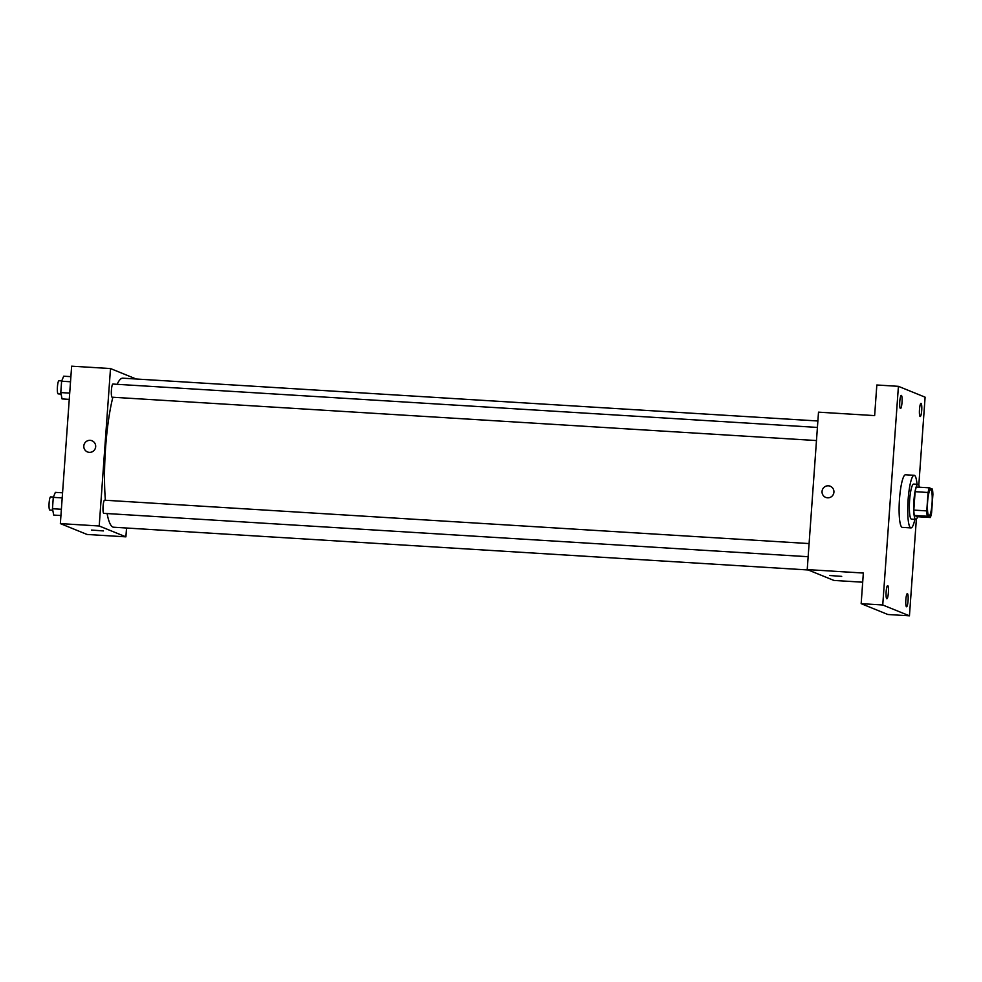 <?xml version="1.0" encoding="UTF-8"?>
<svg xmlns="http://www.w3.org/2000/svg" width="982" height="982" viewBox="0 0 982 982"><rect width="100%" height="100%" fill="white"/><g stroke="black" fill="none" stroke-linecap="round" stroke-linejoin="round"><path stroke-width="1.47" d="M928.886 515.795A13.171 2.283 -86.5 0 1 927.585 502.146A13.171 2.283 -86.5 0 1 930.641 489.527A13.171 2.283 -86.5 0 1 932.102 502.809A13.171 2.283 -86.5 0 1 929.021 515.82A13.171 2.283 -86.5 0 1 928.886 515.795M931.587 512.862L932.9 494.449A17.001 2.946 -86.5 0 0 932.409 489.097L929.291 487.821A17.001 2.946 -86.5 0 0 928.076 492.485L926.763 510.898A17.001 2.946 -86.5 0 0 927.254 516.25L930.371 517.514A17.001 2.946 -86.5 0 0 931.587 512.862M928.076 492.485L915.126 491.687L913.812 510.1L926.763 510.898M927.254 516.25L914.303 515.452L917.421 516.716L930.371 517.514M914.303 515.452A17.001 2.946 -86.5 0 1 913.812 510.1M915.126 491.687A17.001 2.946 -86.5 0 1 916.341 487.023L929.291 487.821M919.422 487.219A17.566 3.044 93.5 0 0 917.961 484.347A17.566 3.044 93.5 0 0 913.911 500.673A17.566 3.044 93.5 0 0 915.801 519.404A17.566 3.044 93.5 0 0 917.605 516.728M915.801 519.404L911.48 519.147A17.566 3.044 -86.5 0 1 911.308 519.097A17.566 3.044 -86.5 0 1 909.602 500.403A17.566 3.044 -86.5 0 1 913.641 484.077L917.961 484.347M914.868 519.355A26.354 4.554 -86.5 0 1 910.94 527.911A26.354 4.554 -86.5 0 1 910.682 527.85A26.354 4.554 -86.5 0 1 908.055 500.562A26.354 4.554 -86.5 0 1 914.181 475.313A26.354 4.554 -86.5 0 1 917.028 484.286M910.94 527.911L902.311 527.383A26.354 4.554 -86.5 0 1 902.041 527.322A26.354 4.554 -86.5 0 1 899.426 500.034A26.354 4.554 -86.5 0 1 905.551 474.772L914.181 475.313M921.705 410.415A6.592 1.142 -86.5 0 1 920.183 416.54A6.592 1.142 -86.5 0 1 919.459 409.887A6.592 1.142 -86.5 0 1 920.993 403.381A6.592 1.142 -86.5 0 1 921.705 410.415M908.068 600.653A6.592 1.142 -86.5 0 1 906.546 606.766A6.592 1.142 -86.5 0 1 905.821 600.125A6.592 1.142 -86.5 0 1 907.356 593.619A6.592 1.142 -86.5 0 1 908.068 600.653M888.379 592.649A6.592 1.142 -86.5 0 1 886.856 598.774A6.592 1.142 -86.5 0 1 886.12 592.121A6.592 1.142 -86.5 0 1 887.667 585.616A6.592 1.142 -86.5 0 1 888.379 592.649M902.016 402.411A6.592 1.142 -86.5 0 1 900.494 408.537A6.592 1.142 -86.5 0 1 899.758 401.896A6.592 1.142 -86.5 0 1 901.304 395.39A6.592 1.142 -86.5 0 1 902.016 402.411M918.808 485.169L925.105 397.17L898.42 386.331L882.744 604.986L909.442 615.824L916.366 519.147M898.42 386.331L876.828 384.993L874.643 415.607L818.509 412.158L807.229 569.585L863.35 573.046L861.165 603.66L882.744 604.986M827.556 497.813A6.039 5.941 112.1 0 1 822.486 489.564A6.039 5.941 112.1 0 1 833.779 493.124A6.039 5.941 112.1 0 1 827.556 497.813M861.165 603.66L887.851 614.499L909.442 615.824M807.229 569.585L833.927 580.436L862.699 582.203M841.709 576.373L829.667 575.513M825.715 497.395A6.039 5.941 112.1 0 1 822.486 489.564A6.039 5.941 112.1 0 1 830.256 486.213M808.198 569.977L113.617 527.224A74.657 12.913 -86.5 0 1 112.869 527.052A74.657 12.913 -86.5 0 1 107.099 513.561M105.393 500.255A74.657 12.913 -86.5 0 1 112.869 397.244M117.14 384.306A74.657 12.913 -86.5 0 1 122.787 378.18L817.883 420.983M816.484 440.562L112.108 397.194A6.592 1.142 -86.5 0 1 112.046 397.182A6.592 1.142 -86.5 0 1 111.396 390.37A6.592 1.142 -86.5 0 1 112.918 384.048L817.417 427.428M808.149 556.72L103.785 513.353A6.592 1.142 -86.5 0 1 103.724 513.341A6.592 1.142 -86.5 0 1 103.061 506.516A6.592 1.142 -86.5 0 1 104.595 500.206L809.094 543.574M136.216 379.015L110.5 368.557L99.207 525.996L125.905 536.847L126.531 528.009M99.207 525.996L60.356 523.602L71.637 366.176L110.5 368.557M89.313 452.358A6.039 5.941 112.1 0 1 84.243 444.11A6.039 5.941 112.1 0 1 95.536 447.669A6.039 5.941 112.1 0 1 89.313 452.358M60.356 523.602L87.042 534.453L125.905 536.847M103.466 530.918L91.424 530.059M87.472 451.941A6.039 5.941 112.1 0 1 84.243 444.11A6.039 5.941 112.1 0 1 92.013 440.758M62.566 492.804L55.36 492.363L53.286 497.358L52.463 508.725L53.728 515.084L60.933 515.525M53.286 497.358L62.197 497.911M52.463 508.725L61.387 509.277M52.758 510.21L49.824 510.026A6.592 1.142 -86.5 0 1 49.751 510.014A6.592 1.142 -86.5 0 1 49.1 503.189A6.592 1.142 -86.5 0 1 50.634 496.88L53.409 497.052M70.888 376.646L63.683 376.204L61.608 381.212L60.798 392.567L62.05 398.925L69.256 399.379M61.608 381.212L70.52 381.765M60.798 392.567L69.71 393.119M61.093 394.064L58.147 393.88A6.592 1.142 -86.5 0 1 58.085 393.868A6.592 1.142 -86.5 0 1 57.422 387.043A6.592 1.142 -86.5 0 1 58.957 380.734L61.731 380.893"/></g></svg>

